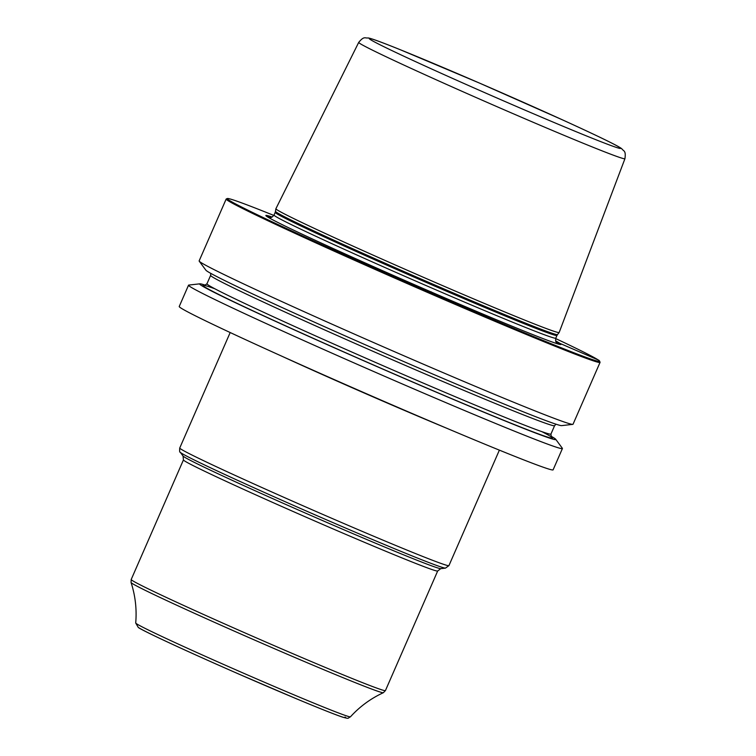 <?xml version="1.0" encoding="UTF-8"?>
<svg xmlns="http://www.w3.org/2000/svg" width="756" height="756" viewBox="0 0 756 756"><rect width="100%" height="100%" fill="white"/><g stroke="black" fill="none" stroke-linecap="round" stroke-linejoin="round"><path stroke-width="1.13" d="M555.651 338.556A203.184 4.961 -156.4 0 1 599.631 361.179L600.047 362.247A204.007 4.98 -156.4 0 1 600.056 362.389A204.007 4.98 -156.4 0 1 436.184 296.182A204.007 4.98 23.6 0 1 226.176 199.036L199.14 260.905A204.007 4.98 -156.4 0 0 199.225 261.179A204.007 4.98 -156.4 0 0 409.157 358.051A204.007 4.98 -156.4 0 0 572.774 424.371A204.007 4.98 -156.4 0 0 573.029 424.258L600.056 362.389M562.341 448.261A204.007 4.98 -156.4 0 1 562.417 448.535A204.007 4.98 -156.4 0 1 398.544 382.328A204.007 4.98 -156.4 0 1 188.537 285.182A204.007 4.98 -156.4 0 1 188.792 285.069L199.905 283.821A194.301 4.744 23.6 0 0 399.697 376.46A194.301 4.744 -156.4 0 0 555.698 439.264L562.341 448.261M562.417 448.535L553.108 469.845A204.007 4.98 -156.4 0 1 389.236 403.638A204.007 4.98 -156.4 0 1 179.229 306.501L188.537 285.182M572.774 424.371L561.661 425.619A194.301 4.744 -156.4 0 1 405.821 362.445A194.301 4.744 23.6 0 1 205.868 270.175L199.225 261.179M273.833 215.432A203.184 4.961 23.6 0 0 227.348 198.535L226.28 198.951A204.007 4.98 23.6 0 0 226.176 199.036M227.348 198.535A203.184 4.961 23.6 0 0 436.42 295.369A203.184 4.961 -156.4 0 0 599.631 361.179M555.641 340.899A161.019 3.931 -156.4 0 1 558.467 344.075A161.019 3.931 -156.4 0 1 431.648 292.175A161.019 3.931 23.6 0 1 267.87 217.114A161.019 3.931 23.6 0 1 272.122 217.029M559.157 332.498A154.564 3.78 -156.4 0 1 559.147 332.517A154.564 3.78 -156.4 0 1 435.002 282.338A154.564 3.78 23.6 0 1 275.883 208.769A154.564 3.78 23.6 0 0 275.883 208.769L275.486 211.349A153.884 3.761 23.6 0 0 433.916 284.606A153.884 3.761 -156.4 0 0 557.512 334.568L559.147 332.517L624.938 158.703A145.265 3.553 -156.4 0 1 508.249 111.567A145.265 3.553 23.6 0 1 358.713 42.393L275.893 208.741M205.566 285.248A194.301 4.744 23.6 0 0 199.905 283.821M550.812 436.08A194.301 4.744 -156.4 0 1 555.698 439.264M598.96 360.291L555.981 341.674M436.514 295.435L431.09 291.797M556.123 341.901A158.391 3.874 -156.4 0 1 557.049 343.649M271.054 217.359A158.391 3.874 23.6 0 0 269.136 217.86M270.402 217.388L270.393 217.388C271.111 217.851 272.321 217.076 274.022 215.054A153.742 3.752 23.6 0 0 432.3 288.263A153.742 3.752 -156.4 0 0 555.802 338.149C555.471 340.786 555.726 342.203 556.548 342.402L556.548 342.402M555.802 338.149L556.974 335.456A153.742 3.752 -156.4 0 1 433.481 285.56A153.742 3.752 23.6 0 1 275.203 212.351L274.022 215.054M358.713 42.393C364.137 35.768 364.95 38.405 368.03 37.942C370.591 38.15 381.393 42.09 400.434 49.783L479.399 83.047A137.11 3.345 -156.4 0 1 619.618 147.439A137.11 3.345 -156.4 0 1 510.432 103.856A137.11 3.345 23.6 0 1 370.232 39.473A137.11 3.345 23.6 0 1 479.417 83.056L562.993 120.091C599.347 136.685 618.975 146.267 621.876 148.847C623.624 151.427 626.11 150.227 624.938 158.703M214.808 288.764A190.739 4.659 23.6 0 0 399.291 376.195A190.739 4.659 -156.4 0 0 541.948 431.685M206.955 283.784A187.686 4.583 23.6 0 0 400.17 373.152A187.686 4.583 -156.4 0 0 550.935 434.067L554.602 425.656A187.686 4.583 -156.4 0 1 403.846 364.751A187.686 4.583 23.6 0 1 210.631 275.373L206.955 283.784L204.479 285.503M446.125 428A146.881 3.591 -156.4 0 1 282.612 356.558M179.739 448.006A146.881 3.591 23.6 0 0 180.76 448.979A146.881 3.591 -156.4 0 0 321.943 514.042A146.881 3.591 -156.4 0 0 448.932 565.611L445.473 568.115A144.84 3.534 -156.4 0 1 317.615 515.951A144.84 3.534 -156.4 0 1 181.204 453.014A144.84 3.534 23.6 0 1 180.249 452.249C179.635 452.447 179.465 451.039 179.739 448.006L230.183 332.536M180.249 452.249L183.046 456.038A140.758 3.44 23.6 0 0 183.973 456.785A140.758 3.44 -156.4 0 0 316.537 517.945A140.758 3.44 -156.4 0 0 440.795 568.644L445.473 568.115M440.795 568.644L437.686 570.978A138.726 3.393 -156.4 0 1 317.747 522.273A138.726 3.393 -156.4 0 1 184.407 460.82A138.726 3.393 23.6 0 1 183.443 459.903L131.194 579.512A138.726 3.393 -156.4 0 0 132.158 580.428A138.726 3.393 -156.4 0 0 265.488 641.872A138.726 3.393 -156.4 0 0 385.428 690.587L383.339 692.713A137.686 3.364 -156.4 0 1 262.975 643.715A137.686 3.364 -156.4 0 1 132.007 583.32A137.686 3.364 23.6 0 1 131.053 582.489L131.194 579.512M383.339 692.713C370.761 698.516 359.799 706.548 350.453 716.811A117.171 2.863 -156.4 0 1 248.715 675.458A117.171 2.863 -156.4 0 1 136.534 623.747A117.171 2.863 23.6 0 1 135.711 622.991C136.883 609.166 135.333 595.662 131.053 582.489M345.019 717.038A113.305 2.769 -156.4 0 1 254.791 681.014A113.305 2.769 -156.4 0 1 138.934 627.811M275.486 211.349L275.203 212.351M556.974 335.456L557.512 334.568M551.351 437.044L550.935 434.067M210.754 273.36L210.631 275.373M554.602 425.656L556 424.192M499.376 450.141L448.932 565.611M183.046 456.038L183.443 459.903M350.453 716.811C347.259 718.313 349.622 718.965 343.318 717.35C338.452 715.866 324.069 710.338 295.001 698.175L240.474 674.787C188.726 652.182 143.045 631.043 138.301 627.461L135.711 622.991M437.686 570.978L385.428 690.587"/></g></svg>
